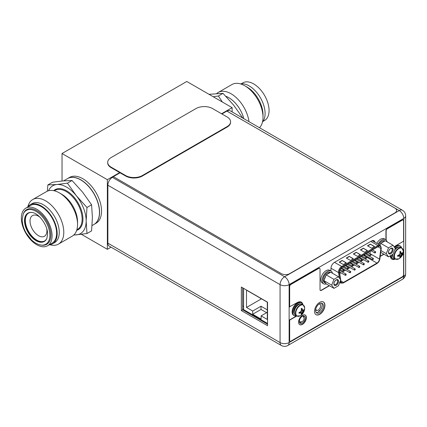 <?xml version="1.0" encoding="UTF-8"?>
<svg xmlns="http://www.w3.org/2000/svg" width="427" height="427" viewBox="0 0 427 427"><rect width="100%" height="100%" fill="white"/><g stroke="black" fill="none" stroke-linecap="round" stroke-linejoin="round"><path stroke-width="0.64" d="M221.554 113.753L232.117 107.657L232.117 111.922M111.063 247.174L107.364 249.304L107.364 179.682L119.672 172.577M232.117 107.657L186.791 81.488L62.038 153.512L107.364 179.682M107.364 249.304L81.418 234.327M62.038 181L62.038 153.512M96.064 223.246A26.463 15.281 -120 0 0 101.546 211.13A26.463 15.281 -120 0 0 89.99 184.501A26.463 15.281 -120 0 0 69.601 177.413L67.647 178.539A26.463 15.281 60 0 1 88.037 185.628A26.463 15.281 60 0 1 99.587 212.262A26.463 15.281 60 0 1 94.111 224.378A26.463 15.281 60 0 1 94.047 224.41L96.064 223.246M378.119 244.121A7.35 4.243 -60 0 1 385.629 239.595L384.3 238.826A7.35 4.243 120 0 0 376.79 243.353M385.629 239.595A7.35 4.243 -60 0 1 387.043 241.799M331.074 271.092L329.745 270.323A7.35 4.243 120 0 0 324.077 272.293A7.35 4.243 120 0 0 320.869 279.69A7.35 4.243 120 0 0 322.39 283.058L323.725 283.822A7.35 4.243 -60 0 1 322.198 280.459A7.35 4.243 -60 0 1 325.411 273.061A7.35 4.243 -60 0 1 331.074 271.092A7.35 4.243 -60 0 1 332.489 273.296M326.34 283.944A7.35 4.243 -60 0 1 323.725 283.822M393.021 245.247L395.274 248.45L393.021 254.252L388.522 256.851L386.27 253.649L388.522 247.847L393.021 245.247L385.245 240.759L384.444 241.223A5.882 3.395 -60 0 0 382.998 241.757A5.882 3.395 -60 0 0 381.546 242.894L384.444 241.223M388.506 252.357A3.202 1.852 120 0 0 390.769 253.665A3.202 1.852 120 0 0 393.037 249.742A3.202 1.852 120 0 0 390.769 248.434A3.202 1.852 120 0 0 388.506 252.357M384.978 240.913L384.898 240.865A5.882 3.395 120 0 0 381.957 241.159A5.882 3.395 120 0 0 378.856 244.548M388.522 247.847L380.745 243.358L381.546 242.894M379.897 245.146A5.882 3.395 -60 0 1 380.345 244.393L380.025 245.221M380.735 252.341L388.522 256.851M386.27 253.649L380.959 250.58M380.745 243.358L380.345 244.393M388.517 252.101A2.615 1.511 120 0 0 389.045 253.078A2.615 1.511 120 0 0 391.063 252.373A2.615 1.511 120 0 0 392.205 249.742A2.615 1.511 120 0 0 391.666 248.541A2.615 1.511 120 0 0 390.556 248.573M388.442 252.394A3.293 1.9 120 0 0 389.125 253.9A3.293 1.9 120 0 0 391.66 253.019A3.293 1.9 120 0 0 393.102 249.704A3.293 1.9 120 0 0 392.418 248.199A3.293 1.9 120 0 0 389.878 249.08A3.293 1.9 120 0 0 388.442 252.394M338.467 276.749L340.714 279.947L338.467 285.748L333.962 288.348L331.715 285.145L333.962 279.343L338.467 276.749L330.69 272.255L329.884 272.72A5.882 3.395 -60 0 0 328.438 273.259A5.882 3.395 -60 0 0 326.991 274.39L329.884 272.72M333.946 283.854A3.202 1.852 120 0 0 336.214 285.167A3.202 1.852 120 0 0 338.478 281.238A3.202 1.852 120 0 0 336.214 279.931A3.202 1.852 120 0 0 333.946 283.854M330.418 272.41L330.338 272.367A5.882 3.395 120 0 0 327.397 272.656A5.882 3.395 120 0 0 323.554 277.838A5.882 3.395 120 0 0 324.456 282.551L325.497 283.149A5.882 3.395 -60 0 1 324.339 281.228L325.785 283.288A5.882 3.395 -60 0 1 325.497 283.149M333.962 279.343L326.185 274.855L326.991 274.39M324.339 279.621A5.882 3.395 -60 0 1 325.785 275.89L323.938 280.656L324.339 281.228M325.785 283.288L326.185 283.859L333.962 288.348M331.715 285.145L323.938 280.656M326.185 274.855L325.785 275.89M333.957 283.597A2.615 1.511 120 0 0 334.49 284.574A2.615 1.511 120 0 0 336.508 283.875A2.615 1.511 120 0 0 337.65 281.238A2.615 1.511 120 0 0 337.106 280.043A2.615 1.511 120 0 0 335.996 280.069M333.887 283.891A3.293 1.9 120 0 0 334.565 285.401A3.293 1.9 120 0 0 337.106 284.515A3.293 1.9 120 0 0 338.542 281.201A3.293 1.9 120 0 0 337.858 279.696A3.293 1.9 120 0 0 335.323 280.576A3.293 1.9 120 0 0 333.887 283.891M390.267 255.842A8.054 4.649 120 0 0 391.927 259.162A8.054 4.649 120 0 0 395.349 259.077A6.437 3.72 -60 0 1 394.02 256.136A6.437 3.72 -60 0 1 396.832 249.656A6.437 3.72 -60 0 1 401.796 247.932L400.627 247.26A6.437 3.72 120 0 0 394.473 250.516M392.963 254.289A6.437 3.72 120 0 0 392.856 255.463A6.437 3.72 120 0 0 394.19 258.41L395.354 259.082L398.749 258.863A6.272 3.624 -60 0 1 394.431 256.237A6.272 3.624 -60 0 1 398.807 248.589A6.272 3.624 -60 0 1 403.296 250.98L403.296 250.98A6.272 3.624 -60 0 1 403.301 251.113M398.637 255.181L399.304 255.981L397.649 256.349L397.686 255.431A8.737 5.044 180 0 0 398.727 255.154A8.583 6.768 -35.1 0 0 399.72 254.166A8.583 6.768 -84.9 0 0 400.078 252.816A8.737 5.044 -120 0 0 399.8 251.775L400.59 251.322A8.737 5.044 60 0 1 400.868 252.357A8.583 1.815 38.8 0 1 401.497 253.142A8.583 1.815 21.2 0 0 402.218 253.136A8.737 5.044 0 0 0 402.698 252.538L402.714 253.43L400.056 252.923M400.59 251.322L400.59 252.197L401.497 253.142M399.912 252.165L400.868 252.357M401.081 252.901L400.056 252.725M402.714 253.43L401.081 254.956L400.59 257.107L399.8 257.561A8.737 5.044 -120 0 0 400.078 256.846A8.583 1.815 -141.2 0 0 399.72 256.221A8.583 1.815 -158.8 0 1 398.727 256.067L398.081 255.335M400.574 257.129L398.813 255.079M402.698 253.451A8.737 5.044 180 0 1 402.218 254.049A8.583 6.768 144.9 0 1 401.497 255.197A8.583 6.768 95.1 0 1 400.868 256.392L399.09 254.823M401.497 255.197L399.72 254.166M402.218 254.049L399.971 253.291M400.868 256.392A8.737 5.044 60 0 1 400.59 257.107M397.686 256.344A8.737 5.044 0 0 0 398.727 256.067M399.304 255.981L399.72 256.221M391.826 259.104A8.054 4.649 -60 0 0 395.14 258.959A7.35 4.243 -60 0 1 392.904 258.719A7.35 4.243 -60 0 1 391.383 255.357A7.35 4.243 -60 0 1 391.383 255.197M394.783 247.756A7.35 4.243 -60 0 1 400.254 245.989A7.35 4.243 -60 0 1 401.572 247.799M400.254 245.989L399.629 245.626A7.35 4.243 120 0 0 394.383 247.18M390.78 255.543A7.35 4.243 120 0 0 392.28 258.362L392.904 258.719M301.996 304.205A6.437 3.72 120 0 0 297.032 305.929A6.437 3.72 120 0 0 294.219 312.409A6.437 3.72 120 0 0 295.553 315.361L296.717 316.028A6.437 3.72 -60 0 1 295.383 313.082A6.437 3.72 -60 0 1 298.195 306.602A6.437 3.72 -60 0 1 303.159 304.878L301.996 304.205M296.717 316.028L300.112 315.809A6.272 3.624 -60 0 1 295.794 313.183A6.272 3.624 -60 0 1 300.17 305.535A6.272 3.624 -60 0 1 304.664 307.926L304.664 307.926A6.272 3.624 -60 0 1 304.664 308.059M300.005 312.126L300.667 312.927L299.017 313.295L299.049 312.377A8.737 5.044 180 0 0 300.09 312.1A8.583 6.768 -35.1 0 0 301.083 311.112A8.583 6.768 -84.9 0 0 301.441 309.762A8.737 5.044 -120 0 0 301.163 308.721L301.953 308.267A8.737 5.044 60 0 1 302.231 309.303A8.583 1.815 38.8 0 1 302.86 310.087A8.583 1.815 21.2 0 0 303.581 310.087A8.737 5.044 0 0 0 304.061 309.484L304.077 310.376L301.419 309.874M301.953 308.267L301.953 309.143L302.86 310.087M301.281 309.111L302.231 309.303M302.449 309.847L301.419 309.671M304.077 310.376L302.449 311.902L301.953 314.053L301.163 314.512A8.737 5.044 -120 0 0 301.441 313.792A8.583 1.815 -141.2 0 0 301.083 313.167A8.583 1.815 -158.8 0 1 300.09 313.012L299.444 312.286M301.942 314.075L300.176 312.025M304.061 310.397A8.737 5.044 180 0 1 303.581 310.995A8.583 6.768 144.9 0 1 302.86 312.142A8.583 6.768 95.1 0 1 302.231 313.338L300.453 311.769M302.86 312.142L301.083 311.112M303.581 310.995L301.334 310.237M302.231 313.338A8.737 5.044 60 0 1 301.953 314.053M299.049 313.29A8.737 5.044 0 0 0 300.09 313.012M300.667 312.927L301.083 313.167M296.498 315.9A7.35 4.243 -60 0 1 294.267 315.665A7.35 4.243 -60 0 1 292.746 312.302A7.35 4.243 -60 0 1 295.954 304.905A7.35 4.243 -60 0 1 301.617 302.935A7.35 4.243 -60 0 1 302.935 304.75M301.617 302.935L300.992 302.578A7.35 4.243 120 0 0 295.329 304.542A7.35 4.243 120 0 0 292.121 311.94A7.35 4.243 120 0 0 293.643 315.307L294.267 315.665M221.928 113.972L226.897 111.1L394.895 208.093A5.882 3.395 180 0 1 396.619 210.495A5.882 3.395 180 0 1 394.895 212.897L289.687 273.638A5.882 3.395 180 0 1 281.372 273.638L113.374 176.645L112.397 177.354A6.41 3.699 120 0 0 107.866 185.206L107.866 243.16A6.41 3.699 120 0 0 109.195 246.096L281.388 345.512A6.41 3.699 -60 0 1 280.064 342.577L280.064 284.622L107.866 185.206M120.051 172.791L113.374 176.645M112.397 177.354L284.596 276.771A6.41 3.699 60 0 1 289.127 284.622L289.127 342.577A6.41 3.699 60 0 1 287.798 345.512L402.447 279.322A6.41 3.699 -120 0 0 403.771 276.386A6.41 3.699 0 0 0 405.65 273.771L405.65 215.811A6.41 3.699 180 0 1 403.771 218.432L289.127 284.622A6.41 3.699 180 0 1 280.064 284.622A6.41 3.699 -60 0 1 284.596 276.771L399.24 210.58A6.41 3.699 -60 0 1 402.447 210.26L230.249 110.844A6.41 3.699 120 0 0 227.041 111.164L227.02 111.175M267.548 302.172L241.346 287.045L241.346 310.573L267.548 325.7L267.548 302.172M305.198 318.03A4.147 2.391 120 0 0 304.339 316.129A4.147 2.391 120 0 0 301.147 317.24A4.147 2.391 120 0 0 299.338 321.414A4.147 2.391 120 0 0 300.192 323.314A4.147 2.391 120 0 0 303.389 322.198A4.147 2.391 120 0 0 305.198 318.03M374.991 242.312A4.878 2.818 120 0 0 374.025 240.711A4.878 2.818 120 0 0 371.586 240.951L334.41 262.413A4.878 2.818 120 0 0 330.962 268.391L330.962 270.168L330.215 270.595M323.431 305.967A5.53 3.192 120 0 0 322.289 303.432A5.53 3.192 120 0 0 318.03 304.915A5.53 3.192 120 0 0 315.617 310.477A5.53 3.192 120 0 0 316.759 313.007A5.53 3.192 120 0 0 321.019 311.529A5.53 3.192 120 0 0 323.431 305.967M303.592 315.937A4.147 2.391 -60 0 1 303.912 317.282A4.147 2.391 -60 0 1 303.891 317.672M301.878 321.68A4.147 2.391 -60 0 1 299.653 322.764M373.294 240.486A4.878 2.818 -60 0 1 373.7 241.57M321.568 303.191A5.53 3.192 -60 0 1 322.145 305.22A5.53 3.192 -60 0 1 320.143 310.312A5.53 3.192 -60 0 1 316.193 312.505M242.637 287.793L242.637 309.831L267.548 324.21M241.346 310.573L242.637 309.831M243.593 309.468L242.637 308.918M301.505 321.793L299.845 322.753L301.505 321.793M242.637 305.94L243.593 306.495M243.593 288.342L243.593 309.612L267.548 323.442M252.699 311.032L252.699 314.245L261.1 319.097L261.1 315.879L267.297 319.455L267.297 302.172L246.502 290.168L246.502 307.451L252.699 311.032L261.014 306.228L261.014 309.447L266.629 312.687M252.699 314.245L261.014 309.447M261.014 306.228L267.297 309.853M246.502 307.451L261.473 298.809M261.1 315.879L267.297 312.302M320.287 310.135L318.857 310.957L318.857 311.571M318.964 304.077A3.469 2.002 -60 0 1 320.362 304.638L319.732 303.624A4.056 2.343 120 0 0 319.716 303.602M315.617 310.317A4.056 2.343 120 0 0 315.857 310.338L317.047 310.381A3.469 2.002 -60 0 1 315.777 309.1M320.362 304.638A3.469 2.002 -60 0 1 320.645 305.796A3.469 2.002 -60 0 1 317.047 310.381M340.709 279.963L340.927 281.398A3.646 2.103 120 0 0 341.648 282.61A3.646 2.103 120 0 0 343.473 282.434L376.972 263.091A3.646 2.103 120 0 0 379.518 259.12L380.889 248.482A3.646 2.103 120 0 0 380.921 247.991A3.646 2.103 120 0 0 380.169 246.32A3.646 2.103 120 0 0 378.343 246.502L342.102 267.425A3.646 2.103 120 0 0 339.524 271.892A3.646 2.103 120 0 0 339.556 272.346L340.709 279.936M370.268 251.167L369.953 253.595A3.646 2.103 -60 0 1 369.931 253.734M369.504 255.116A3.646 2.103 -60 0 1 369.024 255.976M368.095 257.065A3.646 2.103 -60 0 1 367.407 257.572L365.064 258.922M363.655 259.739L360.532 261.537M359.123 262.354L356.001 264.153M354.591 264.97L351.469 266.774M350.055 267.585L346.937 269.389M345.523 270.206L342.401 272.004M340.992 272.821L339.737 273.547M364.589 255.042L364.471 255.757L364.674 255.09M364.791 255.533L364.621 255.949M365.165 255.527L364.807 255.282L365.245 255.576L364.85 256.275M364.114 255.608L363.767 255.41M346.292 262.845L343.383 264.526L339.225 262.125L342.134 260.443L346.292 262.845M374.57 246.518L371.655 248.199L367.498 245.803L370.412 244.121L374.57 246.518M353.364 258.762L350.45 260.443L346.292 258.041L349.201 256.365L353.364 258.762M367.498 250.601L364.589 252.282L360.431 249.88L363.34 248.199L367.498 250.601M360.431 254.684L357.522 256.365L353.364 253.964L356.273 252.282L360.431 254.684M342.134 260.443L346.083 262.968M339.433 262.247L342.134 260.683M370.412 244.121L374.362 246.641M367.706 245.92L370.412 244.361M349.201 256.365L353.156 258.885M346.5 258.164L349.201 256.606M363.34 248.199L367.289 250.724M360.639 250.003L363.34 248.439M356.273 252.282L360.223 254.802M353.567 254.081L356.273 252.522M364.845 255.191L365.245 255.576M364.701 255.997L365.032 255.704L364.557 255.805M364.114 255.303L363.847 255.458M373.406 258.741A0.705 0.406 -60 0 1 373.097 259.451A0.705 0.406 -60 0 1 372.552 259.637A0.705 0.406 -60 0 1 372.408 259.317A0.705 0.406 -60 0 1 372.712 258.607A0.705 0.406 -60 0 1 373.257 258.415A0.705 0.406 -60 0 1 373.406 258.741M364.338 263.977A0.705 0.406 -60 0 1 364.034 264.687A0.705 0.406 -60 0 1 363.489 264.873A0.705 0.406 -60 0 1 363.34 264.548A0.705 0.406 -60 0 1 363.649 263.838A0.705 0.406 -60 0 1 364.194 263.651A0.705 0.406 -60 0 1 364.338 263.977M355.275 269.207A0.705 0.406 -60 0 1 354.965 269.917A0.705 0.406 -60 0 1 354.421 270.11A0.705 0.406 -60 0 1 354.277 269.784A0.705 0.406 -60 0 1 354.586 269.074A0.705 0.406 -60 0 1 355.131 268.887A0.705 0.406 -60 0 1 355.275 269.207M346.206 274.444A0.705 0.406 -60 0 1 345.902 275.153A0.705 0.406 -60 0 1 345.358 275.34A0.705 0.406 -60 0 1 345.213 275.02A0.705 0.406 -60 0 1 345.518 274.31A0.705 0.406 -60 0 1 346.062 274.118A0.705 0.406 -60 0 1 346.206 274.444M371.138 254.673A0.705 0.406 -60 0 1 370.828 255.383A0.705 0.406 -60 0 1 370.284 255.57A0.705 0.406 -60 0 1 370.14 255.245A0.705 0.406 -60 0 1 370.449 254.535A0.705 0.406 -60 0 1 370.994 254.348A0.705 0.406 -60 0 1 371.138 254.673M362.075 259.904A0.705 0.406 -60 0 1 361.765 260.614A0.705 0.406 -60 0 1 361.221 260.806A0.705 0.406 -60 0 1 361.077 260.481A0.705 0.406 -60 0 1 361.381 259.771A0.705 0.406 -60 0 1 361.925 259.584A0.705 0.406 -60 0 1 362.075 259.904M353.006 265.14A0.705 0.406 -60 0 1 352.702 265.85A0.705 0.406 -60 0 1 352.158 266.037A0.705 0.406 -60 0 1 352.008 265.717A0.705 0.406 -60 0 1 352.318 265.007A0.705 0.406 -60 0 1 352.862 264.815A0.705 0.406 -60 0 1 353.006 265.14M343.943 270.371A0.705 0.406 -60 0 1 343.634 271.081A0.705 0.406 -60 0 1 343.089 271.273A0.705 0.406 -60 0 1 342.945 270.948A0.705 0.406 -60 0 1 343.255 270.238A0.705 0.406 -60 0 1 343.799 270.051A0.705 0.406 -60 0 1 343.943 270.371M348.475 267.756A0.705 0.406 -60 0 1 348.165 268.466A0.705 0.406 -60 0 1 347.626 268.652A0.705 0.406 -60 0 1 347.477 268.332A0.705 0.406 -60 0 1 347.786 267.622A0.705 0.406 -60 0 1 348.331 267.43A0.705 0.406 -60 0 1 348.475 267.756M357.538 262.52A0.705 0.406 -60 0 1 357.234 263.229A0.705 0.406 -60 0 1 356.689 263.422A0.705 0.406 -60 0 1 356.545 263.096A0.705 0.406 -60 0 1 356.849 262.386A0.705 0.406 -60 0 1 357.394 262.199A0.705 0.406 -60 0 1 357.538 262.52M366.606 257.289A0.705 0.406 -60 0 1 366.297 257.999A0.705 0.406 -60 0 1 365.752 258.186A0.705 0.406 -60 0 1 365.608 257.865A0.705 0.406 -60 0 1 365.918 257.155A0.705 0.406 -60 0 1 366.462 256.963A0.705 0.406 -60 0 1 366.606 257.289M375.669 252.053A0.705 0.406 -60 0 1 375.365 252.763A0.705 0.406 -60 0 1 374.821 252.955A0.705 0.406 -60 0 1 374.671 252.629A0.705 0.406 -60 0 1 374.981 251.919A0.705 0.406 -60 0 1 375.525 251.733A0.705 0.406 -60 0 1 375.669 252.053M350.743 271.823A0.705 0.406 -60 0 1 350.434 272.533A0.705 0.406 -60 0 1 349.889 272.725A0.705 0.406 -60 0 1 349.745 272.399A0.705 0.406 -60 0 1 350.049 271.689A0.705 0.406 -60 0 1 350.594 271.503A0.705 0.406 -60 0 1 350.743 271.823M359.806 266.592A0.705 0.406 -60 0 1 359.497 267.302A0.705 0.406 -60 0 1 358.958 267.489A0.705 0.406 -60 0 1 358.808 267.169A0.705 0.406 -60 0 1 359.118 266.459A0.705 0.406 -60 0 1 359.662 266.267A0.705 0.406 -60 0 1 359.806 266.592M368.869 261.356A0.705 0.406 -60 0 1 368.565 262.066A0.705 0.406 -60 0 1 368.021 262.258A0.705 0.406 -60 0 1 367.877 261.932A0.705 0.406 -60 0 1 368.181 261.223A0.705 0.406 -60 0 1 368.725 261.036A0.705 0.406 -60 0 1 368.869 261.356M403.109 220.017A1.884 1.089 120 0 0 403.008 219.948A1.884 1.089 120 0 0 402.069 220.038L387.262 228.584A1.884 1.089 120 0 0 385.933 230.89L385.933 239.798M320.314 290.429A1.884 1.089 -60 0 0 321.147 290.285L329.233 285.62M380.238 256.168L383.793 254.118M319.524 268.273A1.884 1.089 120 0 0 319.428 268.204A1.884 1.089 120 0 0 318.483 268.295L290.707 284.334A1.767 1.019 120 0 0 289.458 286.496L289.458 306.853L297.32 302.556A8.054 4.649 120 0 1 301.345 302.156A8.054 4.649 120 0 1 302.919 304.697M301.243 302.097A8.054 4.649 -60 0 1 302.513 303.8M402.56 254.711L403.606 254.348L403.606 274.609A1.767 1.019 -60 0 1 402.357 276.771L290.915 341.114A1.767 1.019 -60 0 1 290.034 341.2L289.826 341.082A1.767 1.019 120 0 1 289.458 340.271L289.458 320.01L296.535 315.927M323.303 301.916A7.35 4.243 -60 0 1 324.723 305.22A7.35 4.243 -60 0 1 321.579 312.548A7.35 4.243 -60 0 1 315.953 314.646M305.134 314.998A5.53 3.192 -60 0 1 306.175 317.464A5.53 3.192 -60 0 1 303.832 322.956A5.53 3.192 -60 0 1 299.61 324.563M386.141 239.985L386.141 231.012A1.884 1.089 -60 0 1 387.47 228.707L402.277 220.161A1.884 1.089 -60 0 1 403.216 220.065A1.884 1.089 -60 0 1 403.606 220.93L403.606 241.191L395.957 245.61A8.054 4.649 120 0 0 394.206 246.934M403.606 254.348L402.405 255.042M290.034 341.2A1.767 1.019 -60 0 1 289.666 340.394L289.666 320.127L296.744 316.044M321.147 290.285L321.355 290.408A1.884 1.089 120 0 1 320.415 290.499A1.884 1.089 120 0 1 320.026 289.639L320.026 269.186A1.884 1.089 -60 0 0 319.636 268.321A1.884 1.089 -60 0 0 318.691 268.418L290.915 284.451A1.767 1.019 -60 0 0 289.666 286.613L289.666 306.97M321.355 290.408L329.441 285.738M380.206 256.43L384.001 254.241M314.534 311.342A7.35 4.243 120 0 0 316.055 314.71A7.35 4.243 120 0 0 321.723 312.74A7.35 4.243 120 0 0 324.931 305.342A7.35 4.243 120 0 0 323.41 301.974A7.35 4.243 120 0 0 317.741 303.944A7.35 4.243 120 0 0 314.534 311.342M298.564 322.097A5.53 3.192 120 0 0 299.711 324.627A5.53 3.192 120 0 0 303.971 323.148A5.53 3.192 120 0 0 306.383 317.587A5.53 3.192 120 0 0 305.241 315.051A5.53 3.192 120 0 0 300.982 316.535A5.53 3.192 120 0 0 298.564 322.097M107.684 162.356L107.684 162.836A11.764 6.789 0 0 0 111.127 167.64L125.682 176.041A11.764 6.789 0 0 0 142.314 176.041L227.148 127.065A11.764 6.789 0 0 0 230.591 122.266L230.591 121.786A11.764 6.789 180 0 1 227.148 126.584L142.314 175.561A11.764 6.789 180 0 1 125.682 175.561L111.127 167.16A11.764 6.789 180 0 1 107.684 162.356A11.764 6.789 180 0 1 111.127 157.558L195.956 108.581A11.764 6.789 180 0 1 212.593 108.581L227.148 116.982A11.764 6.789 180 0 1 230.591 121.786M242.296 117.799L242.568 117.959M213.228 96.753L218.373 96.016L222.376 102.037M218.373 96.016L222.99 93.353L233.569 105.042L242.531 117.665M208.99 94.308L222.99 93.353M243.828 118.685A22.524 13.002 -120 0 0 225.872 96.299M249.005 121.674A25.727 14.854 -120 0 0 236.611 97.959A25.727 14.854 -120 0 0 218.192 92.472A25.727 14.854 -120 0 0 216.713 93.55M259.472 127.716A25.727 14.854 60 0 0 263.011 117.308A25.727 14.854 -120 0 0 244.82 85.8A25.727 14.854 -120 0 0 231.957 84.525L218.192 92.472M263.011 117.308L263.011 114.692A22.524 13.002 -120 0 0 247.084 87.108L244.82 85.8M262.472 122.085A22.524 13.002 60 0 0 265.092 113.491A22.524 13.002 -120 0 0 256.723 92.472A22.524 13.002 -120 0 0 240.412 83.879M262.995 121.407L264.564 120.499A21.729 12.543 -120 0 0 269.063 110.55A21.729 12.543 -120 0 0 259.579 88.683A21.729 12.543 -120 0 0 242.835 82.859L241.266 83.767M73.7 235.085L86.969 233.537L91.586 230.874L92.397 217.375L91.586 204.811L82.624 192.187L72.04 180.498L63.079 180.904L52.494 182.244L47.877 184.912L47.322 191.179M86.969 233.537L86.158 220.978L86.969 207.479L76.385 195.79L67.423 183.167L56.839 184.507L47.877 184.912M91.586 204.811L86.969 207.479M72.04 180.498L67.423 183.167M73.956 234.845A27.638 15.959 -120 0 0 76.385 234.877A27.638 15.959 -120 0 0 86.158 220.978A27.638 15.959 -120 0 0 76.385 195.79A27.638 15.959 -120 0 0 56.839 184.507A27.638 15.959 -120 0 0 48.502 190.757M59.358 192.876L61.621 194.184A22.524 13.002 60 0 1 77.549 221.768L77.549 224.383A25.727 14.854 -120 0 1 72.222 236.163L58.456 244.111A25.727 14.854 -120 0 0 63.788 232.331A25.727 14.854 60 0 0 52.553 206.438A25.727 14.854 60 0 0 32.73 199.548L46.495 191.6A25.727 14.854 60 0 1 59.358 192.876A25.727 14.854 60 0 1 77.549 224.383M27.942 206.545A25.727 14.854 60 0 1 32.73 199.548M50.002 244.756A25.727 14.854 -120 0 0 58.456 244.111M54.587 242.643A22.524 13.002 -120 0 0 59.252 232.331A22.524 13.002 60 0 0 49.42 209.662A22.524 13.002 60 0 0 32.068 203.631L29.986 204.832A22.524 13.002 60 0 1 47.344 210.863A22.524 13.002 60 0 1 57.175 233.532A22.524 13.002 -120 0 1 52.51 243.844L54.587 242.643M27.419 207.228A22.524 13.002 60 0 1 29.986 204.832M49.148 244.868A22.524 13.002 -120 0 0 52.51 243.844M25.85 208.136L30.381 205.52A21.729 12.543 60 0 1 47.13 211.338A21.729 12.543 60 0 1 56.615 233.206A21.729 12.543 -120 0 1 52.11 243.155L47.578 245.771A21.729 12.543 60 0 1 30.835 239.953A21.729 12.543 60 0 1 21.35 218.085A21.729 12.543 60 0 1 25.85 208.136A21.729 12.543 60 0 1 42.593 213.959A21.729 12.543 60 0 1 52.078 235.827A21.729 12.543 60 0 1 47.578 245.771M41.771 245.162A20.042 11.572 -120 0 0 50.888 235.138A20.042 11.572 60 0 0 39.284 212.347A20.042 11.572 60 0 0 23.474 213.473L23.181 214.199A19.514 11.267 60 0 1 38.574 213.1A19.514 11.267 60 0 1 49.868 235.293A19.514 11.267 -120 0 1 40.992 245.055L41.771 245.162M32.142 212.497A16.082 9.287 -120 0 0 28.363 213.201A16.082 9.287 -120 0 0 25.033 220.567A16.082 9.287 -120 0 0 36.407 240.268A16.082 9.287 -120 0 0 44.445 241.063A16.082 9.287 -120 0 0 46.949 238.143M28.518 213.116A16.082 9.287 60 0 0 26.25 226.054A16.082 9.287 60 0 0 36.717 240.086A16.082 9.287 -120 0 0 44.6 240.972M46.778 228.947A11.94 6.891 60 0 1 46.917 230.81A11.94 6.891 60 0 1 44.445 236.275A11.94 6.891 60 0 1 38.478 235.683A11.94 6.891 60 0 1 30.034 221.063A11.94 6.891 60 0 1 32.505 215.598A11.94 6.891 60 0 1 38.478 216.19A11.94 6.891 60 0 1 40.021 217.247M63.628 180.856L67.519 178.609A26.463 15.281 60 0 1 87.914 185.702A26.463 15.281 60 0 1 99.464 212.331A26.463 15.281 -120 0 1 93.983 224.447L92.077 225.547M395.338 249.347A5.498 3.176 120 0 0 394.521 250.382M399.064 246.982A5.967 3.448 120 0 0 395.258 248.487M392.36 254.636A5.967 3.448 120 0 0 392.36 254.791A5.967 3.448 120 0 0 393.171 257.193M296.701 306.298A5.498 3.176 120 0 0 294.721 309.73M300.432 303.928A5.967 3.448 120 0 0 296.028 306.063A5.967 3.448 120 0 0 293.723 311.737A5.967 3.448 120 0 0 294.534 314.144M107.866 243.16L280.064 342.577A6.41 3.699 0 0 0 289.127 342.577L403.771 276.386L403.771 218.432A6.41 3.699 -120 0 0 399.24 210.58L227.041 111.164M380.889 248.482L377.9 246.758M369.953 253.595L379.518 259.12M340.415 279.52L339.353 272.501A3.939 2.274 -60 0 1 339.316 272.01A3.939 2.274 -60 0 1 342.102 267.185L378.343 246.262A3.939 2.274 -60 0 1 381.13 247.868A3.939 2.274 -60 0 1 381.097 248.402L379.72 259.04A3.939 2.274 -60 0 1 376.972 263.331L343.473 282.674A3.939 2.274 -60 0 1 340.725 281.553L340.543 280.384M379.72 259.04A0.587 0.283 7.4 0 0 379.891 258.874L381.263 248.236A0.587 0.283 -172.6 0 1 381.097 248.402M379.891 258.874C379.518 260.94 378.503 262.514 376.849 263.598A0.587 0.342 -120 0 0 376.972 263.331M343.473 282.674A0.587 0.342 60 0 1 343.351 282.941L376.849 263.598M343.351 282.941L340.794 283.138A4.526 2.615 -60 0 1 339.951 281.911M340.041 281.687A0.587 0.39 -8.6 0 0 340.725 281.553M339.353 272.501A0.587 0.39 171.4 0 1 338.526 272.575L330.962 268.209M339.348 278.004L338.526 272.575A4.526 2.615 -60 0 1 338.483 272.01A4.526 2.615 -60 0 1 341.685 266.464A0.587 0.342 60 0 1 342.102 267.185M334.538 262.338L341.685 266.464L377.927 245.541L370.78 241.415M378.343 246.262A0.587 0.342 -120 0 0 377.927 245.541A4.526 2.615 -60 0 1 380.19 245.317L372.157 240.679M372.525 240.892A5.412 3.122 120 0 0 372.445 240.577M340.858 280.918L343.473 282.434M376.972 263.091L367.407 257.572M227.148 127.065L227.148 126.584M142.314 175.561L142.314 176.041M125.682 176.041L125.682 175.561M111.127 167.16L111.127 167.64M76.657 230.377A23.111 13.344 -120 0 0 82.955 219.126A23.111 13.344 -120 0 0 71.923 194.909A23.111 13.344 -120 0 0 53.722 190.655M76.839 229.795L77.458 229.438A22.524 13.002 -120 0 0 82.123 219.126A22.524 13.002 -120 0 0 72.291 196.463A22.524 13.002 -120 0 0 54.934 190.426L54.314 190.784M24.504 220.647A16.359 9.442 60 0 1 31.945 212.465C38.531 212.774 48.043 225.504 47.573 234.279L46.874 238.33A16.359 9.442 -120 0 1 33.973 239.248A16.359 9.442 -120 0 1 24.504 220.647M398.749 258.863A8.753 8.753 0 0 0 403.296 250.98L401.796 247.932M300.112 315.809A8.753 8.753 0 0 0 304.664 307.926L303.159 304.878M402.447 279.322A6.41 6.41 0 0 0 405.65 273.771M281.388 345.512A6.41 6.41 0 0 0 287.798 345.512M405.65 215.811A6.41 6.41 0 0 0 402.447 210.26M299.338 321.579A3.293 3.293 0 0 0 302.844 316.071M340.794 283.138L339.721 282.514M380.19 245.317L381.263 248.236M372.552 259.637L364.071 254.743M373.257 258.415L365.48 253.926M363.489 264.873L355.002 259.974M364.194 263.651L356.417 259.162M354.421 270.11L345.939 265.21M355.131 268.887L347.348 264.393M345.358 275.34L339.524 271.972M346.062 274.118L339.769 270.483M370.284 255.57L366.462 253.36M370.994 254.348L367.871 252.549M361.221 260.806L357.394 258.597M361.925 259.584L358.808 257.78M352.158 266.037L348.331 263.827M352.862 264.815L349.74 263.016M343.089 271.273L340.154 269.576M343.799 270.051L340.949 268.407M347.626 268.652L343.799 266.448M348.331 267.43L345.208 265.631M356.689 263.422L352.862 261.212M357.394 262.199L354.277 260.395M365.752 258.186L361.931 255.981M366.462 256.963L363.34 255.165M374.821 252.955L370.994 250.745M375.525 251.733L372.403 249.928M349.889 272.725L341.483 267.868M350.594 271.503L342.817 267.014M358.958 267.489L350.471 262.594M359.662 266.267L351.885 261.778M368.021 262.258L359.539 257.358M368.725 261.036L360.948 256.547M23.181 214.199L22.209 219.633C22.268 224.063 23.602 228.552 26.207 233.11L31.39 239.798C34.491 242.787 37.693 244.543 40.992 245.055"/></g></svg>
